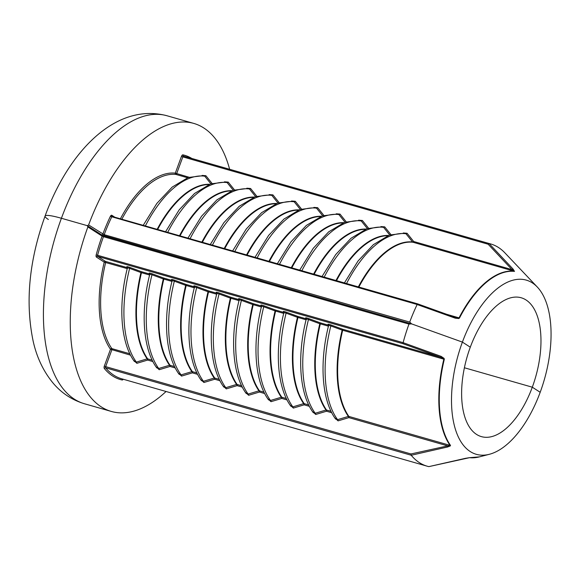 <?xml version="1.0" encoding="UTF-8"?>
<svg xmlns="http://www.w3.org/2000/svg" width="580" height="580" viewBox="0 0 580 580"><rect width="100%" height="100%" fill="white"/><g stroke="black" fill="none" stroke-linecap="round" stroke-linejoin="round"><path stroke-width="0.87" d="M212.469 183.94L205.886 175.718A1.073 0.522 -38.7 0 1 204.755 176.19L210.852 183.795M143.202 225.366L156.832 203.45L172.195 187.079L188.195 177.509L203.703 175.588L204.755 176.19A102.334 50.583 106 0 0 145.348 225.975M234.827 190.334L228.244 182.113A1.073 0.522 -38.7 0 1 227.113 182.584L233.211 190.189M165.561 231.761L179.191 209.844L194.546 193.474L210.547 183.903L226.055 181.982L227.113 182.584A102.334 50.583 106 0 0 167.7 232.37M257.179 196.736L250.596 188.507A1.073 0.522 -38.7 0 1 249.465 188.979L255.562 196.584M187.913 238.155L201.543 216.238L216.905 199.868L232.906 190.305L248.414 188.377L249.465 188.979A102.334 50.583 106 0 0 190.059 238.764M279.538 203.131L272.955 194.902A1.073 0.522 -38.7 0 1 271.824 195.373L277.921 202.986M270.773 194.779L271.824 195.373A102.334 50.583 106 0 0 212.418 245.166M301.897 209.525L295.307 201.296A1.073 0.522 -38.7 0 1 294.176 201.775L300.273 209.38M293.125 201.173L294.176 201.775A102.334 50.583 106 0 0 234.769 251.561M324.249 215.919L317.666 207.691A1.073 0.522 -38.7 0 1 316.535 208.169L322.632 215.774M254.982 257.339L268.613 235.422L283.975 219.051L299.969 209.489L315.484 207.56L316.535 208.169A102.334 50.583 106 0 0 257.129 257.955M346.608 222.314L340.018 214.085A1.073 0.522 -38.7 0 1 338.894 214.564L344.984 222.169M277.334 263.733L290.971 241.817L306.327 225.446L322.328 215.883L337.836 213.962L338.894 214.564A102.334 50.583 106 0 0 279.48 264.349M368.96 228.708L362.377 220.487A1.073 0.522 -38.7 0 1 361.246 220.958L367.343 228.563M299.693 270.128L313.323 248.218L328.686 231.84L344.68 222.278L360.195 220.356L361.246 220.958A102.334 50.583 106 0 0 301.839 270.744M391.319 235.103L384.728 226.881A1.073 0.522 -38.7 0 1 383.605 227.353L389.702 234.958M322.045 276.529L335.682 254.613L351.038 238.242L367.038 228.672L382.546 226.751L383.605 227.353A102.334 50.583 106 0 0 324.191 277.138M410.952 323.705L104.291 235.973A1.073 0.529 106 0 0 104.219 235.944A1.073 0.529 106 0 0 103.457 236.683L408.973 324.082L411.626 323.894L462.398 342.106A90.603 44.791 106 0 0 489.44 454.271A90.603 44.791 106 0 0 540.19 392.283A90.603 44.791 106 0 0 537.283 287.02A90.603 44.791 106 0 0 462.398 342.106L470.293 347.195A72.225 35.706 106 0 0 481.429 436.631A72.225 35.706 106 0 0 532.302 387.193L540.19 392.283L532.302 387.193L464.406 367.771L532.302 387.193A72.225 35.706 106 0 0 521.159 297.757A72.225 35.706 106 0 0 470.293 347.195L462.398 342.106L411.626 323.894L409.712 322.074L104.197 234.675L88.609 224.953L87.348 225.685L61.415 218.268A32.103 4.133 -159.8 0 0 45.066 216.072A32.103 4.133 -159.8 0 0 48.365 219.487M358.853 287.056A96.178 47.545 -74 0 1 412.967 242.244A1.073 0.928 96.2 0 1 412.554 241.976A1.073 0.522 141.4 0 0 413.671 241.498L407.087 233.276A1.073 0.522 -38.7 0 1 405.957 233.747L412.554 241.976A96.324 47.618 106 0 0 358.339 286.904M344.404 282.924L358.034 261.007L373.397 244.637L389.397 235.067L404.905 233.145L405.957 233.747A102.334 50.583 106 0 0 346.55 283.533M188.993 177.226L175.298 173.144A1.073 0.928 -83.8 0 0 175.943 174.435A1.073 0.529 106 0 0 176.653 173.696L182.838 156.89L488.135 244.224L512.017 269.635L514.134 271.186A96.178 47.545 106 0 0 459.07 317.833L455.51 317.499L417.665 303.876L456.018 317.659M417.701 303.898L417.143 304.507L455.206 318.166L458.765 318.543L459.505 318A96.07 47.495 -74 0 1 514.503 271.404L513.104 269.113L489.092 243.549L183.577 156.15A115.572 57.13 -74 0 1 185.223 156.571L490.738 243.97A115.572 57.13 106 0 0 489.092 243.549L488.135 244.224M514.503 271.404A1.073 0.928 -83.8 0 0 514.134 271.186L412.967 242.244A1.073 0.529 106 0 0 413.671 241.498L512.017 269.635A1.073 0.536 -43.1 0 1 513.104 269.113M455.206 318.166L455.51 317.492L456.09 317.68M537.283 287.02L504.854 252.822A115.572 57.13 106 0 0 490.738 243.97M417.143 304.507A115.572 57.13 106 0 0 409.712 322.074M229.629 169.273A149.799 74.052 106 0 0 193.742 123.402A149.799 74.052 106 0 0 88.609 224.953M127.6 268.322C127.114 267.67 127.788 267.692 129.615 268.38A102.334 50.583 106 0 0 136.351 362.101A1.073 0.384 -106.7 0 1 136.865 363.312L147.668 360.064A1.073 0.384 73.2 0 0 147.168 358.861L136.351 362.101L134.429 361.5C120.64 343.113 117.965 305.341 127.39 267.967L127.281 267.17A1.073 0.921 -57.2 0 0 127.252 267.148M129.971 267.445L129.615 268.38L140.962 272.564A96.324 47.618 106 0 0 147.168 358.861A1.073 0.863 145.1 0 1 147.675 358.868A96.178 47.545 -74 0 1 141.476 272.694L140.962 272.564L141.31 271.643L129.971 267.445C127.252 266.524 126.288 266.401 127.078 267.075L127.259 267.192M149.582 275.014L141.476 272.694A1.073 0.529 106 0 0 141.31 271.643L149.77 274.064M127.419 267.67L105.495 261.399L97.737 256.396L403.042 343.737L440.858 357.331L443.852 359.194A96.178 47.545 106 0 0 450.051 445.367L410.974 453.959L105.669 366.625L111.853 349.812A1.073 0.529 106 0 0 111.853 348.616A96.178 47.545 -74 0 1 105.662 262.45A1.073 0.529 106 0 0 105.495 261.399A1.073 0.921 -57.2 0 0 104.233 262.138L127.23 268.62M149.959 274.724C149.473 274.072 150.14 274.086 151.967 274.775A102.334 50.583 106 0 0 158.71 368.496A1.073 0.384 -106.7 0 1 159.217 369.707L170.027 366.458A1.073 0.384 73.2 0 0 169.519 365.255L158.71 368.496L156.788 367.901C142.992 349.508 140.324 311.736 149.742 274.362L149.64 273.564A1.073 0.921 -57.2 0 0 149.611 273.543M152.322 273.84L151.967 274.775L163.313 278.958A96.324 47.618 106 0 0 169.519 365.255A1.073 0.863 145.1 0 1 170.034 365.262A96.178 47.545 -74 0 1 163.835 279.089L163.313 278.958L163.669 278.037L152.322 273.84C149.604 272.919 148.639 272.796 149.43 273.47L149.618 273.586M171.941 281.409L163.835 279.089A1.073 0.529 106 0 0 163.669 278.037L172.129 280.459M172.311 281.119C171.832 280.466 172.499 280.481 174.326 281.169A102.334 50.583 106 0 0 181.061 374.89A1.073 0.384 -106.7 0 1 181.576 376.101L192.386 372.853A1.073 0.384 73.2 0 0 191.879 371.649L181.061 374.89L179.14 374.296C165.351 355.902 162.675 318.13 172.1 280.756L171.992 279.959A1.073 0.921 -57.2 0 0 171.963 279.937M174.681 280.242L174.326 281.169L185.673 285.353A96.324 47.618 106 0 0 191.879 371.649A1.073 0.863 145.1 0 1 192.386 371.657A96.178 47.545 -74 0 1 186.187 285.49L185.673 285.353L186.02 284.432L174.681 280.242C171.963 279.313 170.999 279.19 171.789 279.864L171.977 279.988M194.293 287.803L186.187 285.49A1.073 0.529 106 0 0 186.02 284.432L194.488 286.853M194.67 287.513C194.184 286.861 194.858 286.875 196.678 287.564A102.334 50.583 106 0 0 203.42 381.285A1.073 0.384 -106.7 0 1 203.928 382.495L214.738 379.248A1.073 0.384 73.2 0 0 214.23 378.044L203.42 381.285L201.492 380.683C187.702 362.297 185.034 324.524 194.452 287.151L194.351 286.353A1.073 0.921 -57.2 0 0 194.322 286.339M197.033 286.636L196.678 287.564L208.024 291.747A96.324 47.618 106 0 0 214.23 378.044A1.073 0.863 145.1 0 1 214.745 378.051A96.178 47.545 -74 0 1 208.546 291.885L208.024 291.747L208.38 290.826L197.033 286.636C194.322 285.715 193.357 285.585 194.14 286.259L194.329 286.382M216.652 294.205L208.546 291.885A1.073 0.529 106 0 0 208.38 290.826L216.84 293.248M217.029 293.908C216.543 293.255 217.21 293.27 219.037 293.958A102.334 50.583 106 0 0 225.78 387.686A1.073 0.384 -106.7 0 1 226.287 388.89L237.097 385.642A1.073 0.384 73.2 0 0 236.589 384.438L225.78 387.686L223.851 387.077C210.061 368.692 207.386 330.919 216.811 293.545L216.702 292.748A1.073 0.921 -57.2 0 0 216.681 292.733M219.392 293.031L219.037 293.958L230.383 298.142A96.324 47.618 106 0 0 236.589 384.438A1.073 0.863 145.1 0 1 237.097 384.446A96.178 47.545 -74 0 1 230.898 298.279L230.383 298.142L230.738 297.221L219.392 293.031C216.673 292.11 215.709 291.986 216.499 292.654L216.688 292.777M239.004 300.599L230.898 298.279A1.073 0.529 106 0 0 230.738 297.221L239.199 299.642M239.38 300.302C238.895 299.65 239.569 299.664 241.389 300.353A102.334 50.583 106 0 0 248.131 394.081A1.073 0.384 -106.7 0 1 248.646 395.292L259.449 392.036A1.073 0.384 73.2 0 0 258.948 390.833L248.131 394.081L246.21 393.479M241.751 299.425L241.389 300.353L252.735 304.536A96.324 47.618 106 0 0 258.948 390.833A1.073 0.863 145.1 0 1 259.456 390.84A96.178 47.545 -74 0 1 253.257 304.674L252.735 304.536L253.09 303.623L241.751 299.425C239.032 298.504 238.068 298.381 238.851 299.048L239.047 299.171M246.203 393.472C232.42 375.086 229.745 337.313 239.17 299.94L239.061 299.142A1.073 0.921 -57.2 0 0 239.032 299.128M261.363 306.994L253.257 304.674A1.073 0.529 106 0 0 253.09 303.623L261.551 306.037M261.739 306.697C261.254 306.044 261.921 306.066 263.748 306.748A102.334 50.583 106 0 0 270.49 400.476A1.073 0.384 -106.7 0 1 270.998 401.686L281.808 398.431A1.073 0.384 73.2 0 0 281.3 397.227L270.49 400.476L268.562 399.874C254.772 381.48 252.104 343.715 261.522 306.334L261.312 305.464A1.073 0.921 -57.2 0 0 261.21 305.442L261.392 305.566M264.103 305.82L263.748 306.748L275.094 310.931A96.324 47.618 106 0 0 281.3 397.227A1.073 0.863 145.1 0 1 281.808 397.235A96.178 47.545 -74 0 1 275.616 311.068L275.094 310.931L275.449 310.017L264.103 305.82C261.384 304.899 260.42 304.775 261.21 305.442M283.714 313.388L275.616 311.068A1.073 0.529 106 0 0 275.449 310.017L283.91 312.439M284.091 313.091C283.606 312.439 284.28 312.461 286.107 313.149A102.334 50.583 106 0 0 292.842 406.87A1.073 0.384 -106.7 0 1 293.357 408.081L304.159 404.833A1.073 0.384 73.2 0 0 303.659 403.629L292.842 406.87L290.921 406.268C277.131 387.882 274.456 350.11 283.881 312.729L283.772 311.938A1.073 0.921 -57.2 0 0 283.743 311.917M286.462 312.214L286.107 313.149L297.453 317.325A96.324 47.618 106 0 0 303.659 403.629A1.073 0.863 145.1 0 1 304.166 403.637A96.178 47.545 -74 0 1 297.968 317.463L297.453 317.325L297.801 316.412L286.462 312.214C283.743 311.293 282.779 311.17 283.569 311.844L283.758 311.967M306.073 319.783L297.968 317.463A1.073 0.529 106 0 0 297.801 316.412L306.262 318.833M306.45 319.486C305.964 318.833 306.632 318.855 308.458 319.544A102.334 50.583 106 0 0 315.201 413.264A1.073 0.384 -106.7 0 1 315.708 414.475L326.518 411.227A1.073 0.384 73.2 0 0 326.011 410.024L315.201 413.264L313.28 412.663C299.483 394.277 296.815 356.504 306.233 319.13L306.131 318.333A1.073 0.921 -57.2 0 0 306.102 318.311M308.814 318.608L308.458 319.544L319.805 323.727A96.324 47.618 106 0 0 326.011 410.024A1.073 0.863 145.1 0 1 326.518 410.031A96.178 47.545 -74 0 1 320.327 323.857L319.805 323.727L320.16 322.806L308.814 318.608C306.095 317.688 305.131 317.564 305.921 318.239L306.11 318.355M328.432 326.177L320.327 323.857A1.073 0.529 106 0 0 320.16 322.806L328.621 325.228M45.066 216.072C29.007 260.826 25.07 302.666 33.241 341.591C36.931 357.809 43.638 371.758 53.382 383.438C61.763 393.262 72.145 400.04 84.52 403.774A149.799 74.052 106 0 1 61.415 218.268A149.799 74.052 106 0 1 166.917 115.732C115.05 102.131 68.07 152.656 45.066 216.072A32.103 4.133 20.2 0 1 61.415 218.268L87.348 225.685L101.797 234.965A1.073 0.921 -57.2 0 1 102.109 236.125L103.457 236.683A115.572 57.13 -74 0 0 97.592 255.287L96.178 254.917A2.139 1.058 106 0 0 96.483 257.136L104.233 262.138A97.251 48.075 106 0 0 110.497 349.262L130.543 355.163M328.802 325.88C328.316 325.235 328.99 325.25 330.817 325.938A102.334 50.583 106 0 0 337.553 419.659A1.073 0.384 -106.7 0 1 338.067 420.87L348.877 417.622A1.073 0.384 73.2 0 0 348.37 416.418L337.553 419.659L335.631 419.064C321.842 400.671 319.167 362.899 328.592 325.525L328.483 324.727A1.073 0.921 -57.2 0 0 328.454 324.706M331.173 325.003L330.817 325.938L342.164 330.121A96.324 47.618 106 0 0 348.37 416.418A1.073 0.863 145.1 0 1 348.877 416.425A96.178 47.545 -74 0 1 342.678 330.252L342.164 330.121L342.512 329.201L331.173 325.003C328.454 324.082 327.49 323.959 328.28 324.633L328.461 324.749M410.974 453.959L411.205 455.257L447.659 446.977L450.399 445.861L450.493 445.389A96.07 47.495 -74 0 1 444.302 359.317L342.678 330.252A1.073 0.529 106 0 0 342.512 329.201L440.858 357.331L441.148 356.381L403.107 342.664L97.592 255.287A1.073 0.529 -74 0 0 97.737 256.396A1.073 0.921 -57.2 0 0 96.483 257.136M87.348 225.685L87.877 226.939A149.799 74.052 106 0 0 111.346 411.445A149.799 74.052 106 0 0 166.054 391.493M444.302 359.317L444.106 358.389L441.148 356.381M447.659 446.977A1.073 0.413 -102.8 0 1 447.216 445.752L348.877 417.622A1.073 0.529 106 0 0 348.877 416.425L450.051 445.367A1.073 0.863 -34.9 0 0 450.493 445.389M129.847 353.764L111.853 348.616A1.073 0.863 -34.9 0 0 110.497 349.262L104.313 366.074L105.669 366.625A1.073 0.529 -74 0 0 105.683 367.851A1.073 0.877 -39.6 0 0 104.349 368.517A116.638 57.659 106 0 0 122.126 379.987A2.139 1.058 106 0 0 123.243 379.248M489.44 454.271L479.45 456.866A96.07 47.495 -74 0 1 469.546 457.678L428.91 466.61L465.363 458.352A1.073 0.413 -102.8 0 1 465.29 458.352M465.435 458.316A1.073 0.413 -102.8 0 1 465.363 458.352L469.263 457.7A1.073 0.928 96.2 0 1 469.162 457.685M403.042 343.737L403.1 342.686A115.572 57.13 106 0 1 408.973 324.082M101.797 234.965L411.626 323.894M411.205 455.257A115.572 57.13 106 0 0 427.163 466.189A115.572 57.13 106 0 0 428.801 466.61M157.651 229.499A96.178 47.545 -74 0 1 208.93 184.534M209.554 184.288A96.324 47.618 106 0 0 157.137 229.346M205.886 175.718L202.13 175.414M121.836 219.247A96.178 47.545 -74 0 1 175.943 174.435L187.543 177.756M228.244 182.113L224.482 181.808M250.596 188.507L246.841 188.203M272.955 194.902L269.192 194.597M295.307 201.296L291.551 200.992M317.666 207.691L313.911 207.393M340.018 214.085L336.262 213.788M362.377 220.487L358.621 220.182M384.728 226.881L380.973 226.577M407.087 233.276L403.332 232.971M180.01 235.893A96.178 47.545 -74 0 1 231.289 190.929M231.906 190.682A96.324 47.618 106 0 0 179.488 235.741M202.369 242.288A96.178 47.545 -74 0 1 253.649 197.331M254.265 197.077A96.324 47.618 106 0 0 201.847 242.136M224.721 248.682A96.178 47.545 -74 0 1 276 203.725M276.624 203.471A96.324 47.618 106 0 0 224.199 248.537M247.08 255.077A96.178 47.545 -74 0 1 298.359 210.119M298.976 209.866A96.324 47.618 106 0 0 246.558 254.932M269.432 261.471A96.178 47.545 -74 0 1 320.711 216.514M321.334 216.26A96.324 47.618 106 0 0 268.91 261.326M291.791 267.873A96.178 47.545 -74 0 1 343.07 222.908M343.686 222.655A96.324 47.618 106 0 0 291.269 267.721M314.142 274.267A96.178 47.545 -74 0 1 365.422 229.303M366.045 229.056A96.324 47.618 106 0 0 313.62 274.115M336.501 280.662A96.178 47.545 -74 0 1 387.781 235.698M388.397 235.451A96.324 47.618 106 0 0 335.979 280.51M459.505 318L446.339 314.193M191.82 158.456A116.638 57.659 106 0 0 182.961 154.86A1.073 0.928 -77.5 0 0 183.577 156.15A1.073 0.529 -74 0 0 182.838 156.89L181.482 156.332L175.298 173.144A97.251 48.075 106 0 0 120.386 218.834M182.961 154.86A2.139 1.058 106 0 0 181.482 156.332M114.898 217.268L111.868 215.311A1.073 0.921 -57.2 0 0 112.288 216.521M104.262 235.958A1.073 0.529 106 0 1 104.197 234.675A115.572 57.13 -74 0 1 111.643 217.087A1.073 0.529 -74 0 1 112.324 216.529A1.073 0.529 -74 0 1 112.397 216.565L417.614 303.876M417.15 304.486L110.359 216.369A116.638 57.659 106 0 0 102.841 234.131A1.073 0.921 -57.2 0 1 101.681 234.893M111.868 215.311A2.139 1.058 106 0 0 110.359 216.369M133.509 360.195L136.865 363.312M152.903 361.558L147.668 360.064A1.073 0.529 106 0 0 147.675 358.868L152.207 360.158M334.711 417.752L338.067 420.87M331.049 411.322L326.518 410.031A1.073 0.529 106 0 1 326.518 411.227L331.745 412.721M312.359 411.358L315.708 414.475M308.69 404.927L304.166 403.637A1.073 0.529 106 0 1 304.159 404.833L309.387 406.326M290 404.963L293.357 408.081M286.339 398.533L281.808 397.235A1.073 0.529 106 0 1 281.808 398.431L287.035 399.932M267.648 398.569L270.998 401.686M263.98 392.138L259.456 390.84A1.073 0.529 106 0 1 259.449 392.036L264.676 393.537M245.289 392.174L248.646 395.292M241.628 385.743L237.097 384.446A1.073 0.529 106 0 1 237.097 385.642L242.324 387.135M222.938 385.78L226.287 388.89M219.269 379.349L214.745 378.051A1.073 0.529 106 0 1 214.738 379.248L219.965 380.741M200.579 379.385L203.928 382.495M196.917 372.954L192.386 371.657A1.073 0.529 106 0 1 192.386 372.853L197.613 374.346M178.227 372.983L181.576 376.101M174.558 366.553L170.034 365.262A1.073 0.529 106 0 1 170.027 366.458L175.254 367.952M155.868 366.589L159.217 369.707M104.291 235.973L101.58 234.871M87.877 226.939L102.109 236.125A116.638 57.659 106 0 0 96.178 254.917M104.313 366.074A2.139 1.058 106 0 0 104.349 368.517M469.546 457.678A1.073 0.928 96.2 0 1 469.263 457.7L479.45 456.866M122.126 379.987A1.073 0.928 102.5 0 1 123.018 379.182L123.257 379.197M427.163 466.189L121.655 378.791A115.572 57.13 -74 0 1 105.683 367.851L411.198 455.242M270.766 194.771L255.258 196.7L239.257 206.262L223.902 222.633L210.272 244.55M293.125 201.166L277.617 203.094L261.616 212.657L246.254 229.027L232.624 250.944M112.179 216.463L417.651 303.876M166.917 115.732L193.742 123.402M84.52 403.774L111.346 411.445"/></g></svg>
